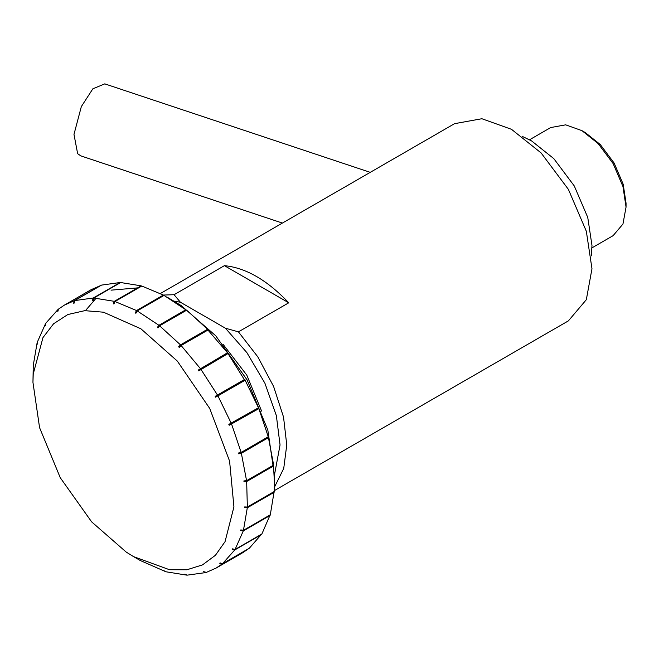 <?xml version="1.0" encoding="UTF-8"?>
<svg xmlns="http://www.w3.org/2000/svg" width="659" height="659" viewBox="0 0 659 659"><rect width="100%" height="100%" fill="white"/><g stroke="black" fill="none" stroke-linecap="round" stroke-linejoin="round"><path stroke-width="0.99" d="M370.243 172.353L104.773 83.866L92.861 88.8L81.337 106.585L73.981 134.387L77.638 153.679L80.777 155.87L282.398 223.072M174.083 294.705L224.398 265.659C245.848 267.776 267.29 280.157 288.741 302.802L238.426 331.848L225.403 328.207L180.401 302.226L174.083 294.705L163.374 295.059L164.025 295.438M274.383 487.339L283.732 468.45L286.756 444.957L283.535 417.081L273.6 386.438L257.801 356.84L238.426 331.848M274.235 490.691L568.404 320.859L586.329 299.688L591.98 268.74L586.329 231.26L568.404 189.397L541.113 152.946L511.483 129.312L481.853 118.727L454.562 123.67L160.392 293.51M224.398 265.659L288.741 302.802M174.042 301.147L180.401 302.226M225.403 328.207L246.87 352.606L264.902 383.2L276.36 415.623L280.05 444.957L274.449 475.048M261.607 411.092L246.779 375.086L223.014 344.245M591.255 255.865L591.98 245.502L587.746 217.396L574.302 185.995L553.832 158.654L531.607 140.927L522.274 136.38M529.539 139.774L550.718 127.549L565.677 124.839L581.922 130.639L598.166 143.596L613.125 163.58L622.953 186.53L626.05 207.074L622.953 224.044L613.125 235.65L591.947 247.875M626.05 207.074L626.05 203.203L623.183 184.215L614.106 163.012L600.283 144.552L585.274 132.574L581.922 130.639M186.423 310.315L159.585 325.801L158.012 327.968L157.344 327.449L158.926 325.282L137.212 310.916L164.05 295.421L187.527 310.924L208.788 330.406L207.947 330.044L227.726 353.067L244.324 379.576L244.703 379.312L258.699 408.209L268.287 436.818L273.419 463.878L274.449 483.047L274.449 475.304L267.818 430.014L247.133 379.955L215.748 335.793L181.159 305.562L167.114 297.143M137.591 287.892L111.058 290.158M95.176 299.326L85.456 310.62M137.212 310.916L135.911 313.264L135.243 312.901L136.545 310.554L163.374 295.059L141.809 286.031L114.971 301.517L113.949 303.98L113.299 303.791L114.32 301.328L141.158 285.841L120.671 282.538L93.842 298.025L93.084 300.537L92.482 300.52L93.24 298.016L120.07 282.522L101.568 285.1L74.739 300.586L74.22 303.066L73.684 303.231L74.203 300.759L64.384 305.117L91.222 289.631L101.173 285.322M141.158 285.841L141.66 286.113M274.449 483.047L274.185 491.548L247.356 507.043L246.664 481.515L243.995 481.737L243.904 480.913L246.573 480.699L273.403 465.205M274.136 491.581L270.289 514.819L243.451 530.306L247.306 507.784L244.621 507.677L244.67 506.936L247.356 507.043M270.116 514.918L261.878 533.988L235.049 549.482L243.27 530.948L240.642 530.544L240.823 529.91L243.451 530.306M261.59 534.152L249.333 548.222L222.503 563.717L234.728 549.977L232.207 549.342L232.528 548.84L235.049 549.482M248.913 548.461L243.006 552.539L216.177 568.033L222.067 564.055L219.702 563.239L220.131 562.893L222.503 563.717M140.326 560.537L165.59 571.625L163.926 570.71L166.241 571.823L186.728 575.126L184.8 574.162L187.329 575.134L205.83 572.564L203.664 571.633L206.358 572.391L216.177 568.033M220.23 562.934L219.702 563.239M248.896 548.56L222.067 564.055M232.907 548.939L232.207 549.342M261.565 534.49L234.728 549.977M241.548 530.017L240.642 530.544M270.099 515.453L243.27 530.948M245.832 506.977L244.621 507.677M274.136 492.298L247.306 507.784M245.659 480.773L243.995 481.737M273.493 466.028L246.664 481.515M268.287 436.818L238.764 453.853L238.542 452.997L241.145 452.428L267.974 436.933M268.205 437.79L241.367 453.285L238.764 453.853M258.699 408.209L229.184 425.253L228.83 424.388L258.139 407.962M258.493 408.827L229.184 425.253M245.164 380.136L215.65 397.179L215.188 396.356L244.324 379.576M244.794 380.4L215.65 397.179M227.693 353.751L198.771 370.86L198.211 370.103L227.726 353.067M198.211 370.103L227.141 352.993M207.947 330.044L181.118 345.53L179.273 347.45L178.647 346.799L208.162 329.755M178.647 346.799L180.492 344.879L207.33 329.393M157.344 327.449L159.14 326.411M158.926 325.282L185.756 309.796M135.243 312.901L136.52 312.16M113.299 303.791L114.262 303.239M92.482 300.52L93.216 300.1M73.684 303.231L74.253 302.909M74.203 300.759L101.041 285.265M64.384 305.117L58.494 309.096L57.745 311.798L58.486 309.195M58.066 309.433L45.833 323.174L45.356 325.859L45.809 323.503M45.52 323.668L37.299 342.202L37.061 344.789L37.283 342.738M37.11 342.837L33.263 365.358L32.95 382.352L33.222 374.032L42.967 337.597L53.593 323.767L67.803 314.541L84.797 310.661L103.455 312.193L140.911 328.8L177.337 361.091L209.727 408.465L229.587 461.102L233.929 506.862L225.048 541.673L215.419 555.29L202.494 564.895L186.876 569.771L169.487 569.722L133.571 556.641L126.231 552.094L91.642 521.862L60.257 477.709L39.573 427.65L32.95 382.352M93.24 298.016L74.739 300.586M114.32 301.328L93.842 298.025M136.545 310.554L114.971 301.517M180.492 344.879L159.585 325.801M200.303 368.488L181.118 345.53M217.495 395.062L200.863 369.238M231.309 423.457L217.956 395.894M241.145 452.428L231.663 424.322M246.573 480.699L241.367 453.285M140.285 560.512L133.571 556.641"/></g></svg>
